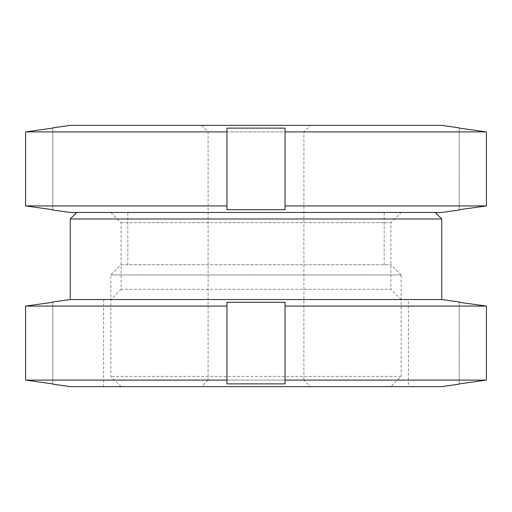 <?xml version="1.0" encoding="UTF-8"?>
<svg xmlns="http://www.w3.org/2000/svg" width="512" height="512" viewBox="0 0 512 512"><rect width="100%" height="100%" fill="white"/><g stroke="black" fill="none" stroke-linecap="round" stroke-linejoin="round"><path stroke-width="0.38" stroke-dasharray="2.56 1.92" d="M441.779 218.989L70.221 218.989M435.245 212.461L76.755 212.461L435.245 212.461M441.779 299.539L70.221 299.539M441.779 386.624L70.221 386.624M52.806 383.885L25.6 380.096L25.6 306.074L52.806 302.278L52.806 383.885L52.806 302.278M486.4 306.074L486.4 380.096L459.194 383.885L459.194 302.278L486.4 306.074L285.03 306.074L285.03 302.278L226.97 302.278L226.97 380.096L25.6 380.096M25.6 306.074L226.97 306.074L226.97 302.278L226.97 383.885L226.97 380.096L226.97 383.885L285.03 383.885L285.03 306.074M486.4 380.096L285.03 380.096M103.603 299.539L408.397 299.539L103.603 299.539L103.603 386.624L408.397 386.624L408.397 299.539M110.861 212.461L121.094 222.688L121.094 289.312L390.906 289.312L390.906 222.688L401.139 212.461L110.861 212.461L401.139 212.461M121.094 289.312L110.861 299.539L401.139 299.539L390.906 289.312L121.094 289.312M121.094 222.688L390.906 222.688L121.094 222.688M285.03 383.885L285.03 302.278L285.03 383.885M459.194 383.885L459.194 302.278M401.139 299.539L110.861 299.539M408.397 386.624L103.603 386.624M441.779 212.461L70.221 212.461M52.806 209.722L25.6 205.926L25.6 131.904L52.806 128.115L52.806 209.722L52.806 128.115M486.4 131.904L486.4 205.926L459.194 209.722L459.194 128.115L486.4 131.904L285.03 131.904L285.03 128.115L226.97 128.115L226.97 205.926L25.6 205.926M25.6 131.904L226.97 131.904L226.97 128.115L226.97 209.722L226.97 205.926L226.97 209.722L285.03 209.722L285.03 131.904M486.4 205.926L285.03 205.926M384.16 264.71L384.16 212.461L127.84 212.461L127.84 264.71L384.16 264.71L127.84 264.71M401.139 274.938L390.906 264.71L121.094 264.71L110.861 274.938L110.861 376.39L121.094 386.624L390.906 386.624L401.139 376.39L401.139 274.938L110.861 274.938L401.139 274.938M401.139 376.39L110.861 376.39L401.139 376.39M390.906 386.624L121.094 386.624M201.574 125.376L208.102 131.904L208.102 380.096L303.898 380.096L303.898 131.904L310.426 125.376L201.574 125.376L310.426 125.376M208.102 380.096L201.574 386.624L310.426 386.624L303.898 380.096L208.102 380.096M208.102 131.904L303.898 131.904L208.102 131.904M441.779 125.376L70.221 125.376M285.03 209.722L285.03 128.115L285.03 209.722M459.194 209.722L459.194 128.115M310.426 386.624L201.574 386.624M121.094 264.71L390.906 264.71M127.84 212.461L384.16 212.461"/><path stroke-width="0.77" d="M459.194 301.99L441.779 299.539L441.779 218.989L435.245 212.461M76.755 212.461L70.221 218.989L70.221 299.539L52.806 301.99M52.806 384.173L70.221 386.624L441.779 386.624L459.194 384.173M70.221 299.539L441.779 299.539M52.806 302.278L25.6 306.074L226.97 306.074L226.97 302.278L285.03 302.278L285.03 306.074L486.4 306.074L459.194 302.278M25.6 306.074L25.6 380.096L52.806 383.885M25.6 380.096L226.97 380.096L226.97 306.074L226.97 383.885L285.03 383.885L285.03 380.096L486.4 380.096L486.4 306.074M285.03 306.074L285.03 380.096M459.194 383.885L486.4 380.096M70.221 218.989L441.779 218.989M52.806 210.01L70.221 212.461L441.779 212.461L459.194 210.01M459.194 127.827L441.779 125.376L70.221 125.376L52.806 127.827M52.806 128.115L25.6 131.904L226.97 131.904L226.97 128.115L285.03 128.115L285.03 131.904L486.4 131.904L459.194 128.115M25.6 131.904L25.6 205.926L52.806 209.722M25.6 205.926L226.97 205.926L226.97 131.904L226.97 209.722L285.03 209.722L285.03 205.926L486.4 205.926L486.4 131.904M285.03 131.904L285.03 205.926M459.194 209.722L486.4 205.926"/></g></svg>
